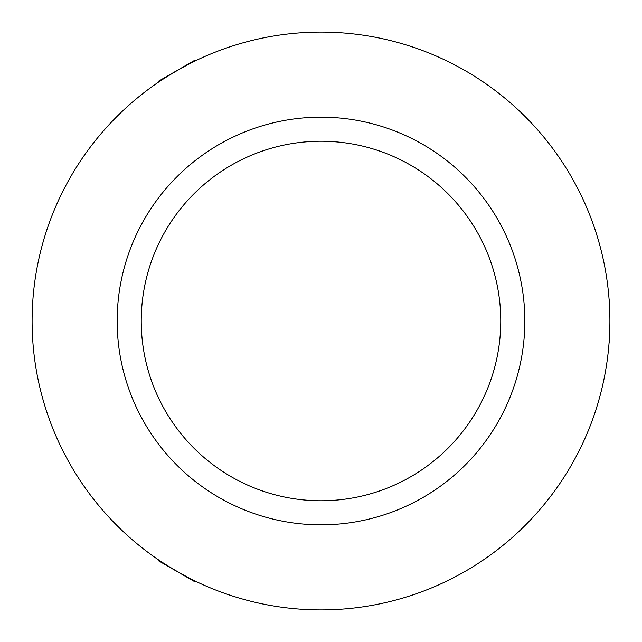 <?xml version="1.0" encoding="UTF-8"?>
<svg xmlns="http://www.w3.org/2000/svg" width="642" height="642" viewBox="0 0 642 642"><rect width="100%" height="100%" fill="white"/><g stroke="black" fill="none" stroke-linecap="round" stroke-linejoin="round"><path stroke-width="0.96" d="M170.026 567.311L159.521 560.562C170.708 567.889 182.296 574.582 194.277 580.625L189.502 578.241M183.171 67.097L194.277 61.375C182.328 67.402 170.748 74.087 159.521 81.438L163.975 78.501M609.202 300.938L609.298 302.35M609.306 302.462L609.844 315.503M321 32.1A288.9 288.9 0 0 0 32.1 321A288.9 288.9 0 0 0 321 609.9A288.9 288.9 0 0 0 609.9 321A288.9 288.9 0 0 0 321 32.1M321 117.165A203.835 203.835 0 0 0 117.165 321A203.835 203.835 0 0 0 321 524.835A203.835 203.835 0 0 0 524.835 321A203.835 203.835 0 0 0 321 117.165M321 500.76A179.76 179.76 0 0 0 500.76 321A179.76 179.76 0 0 0 321 141.24A179.76 179.76 0 0 0 141.24 321A179.76 179.76 0 0 0 321 500.76M609.089 299.341L609.9 300.151L609.9 341.849L609.089 342.659M195.714 581.323L194.606 581.62L158.494 560.771L158.197 559.655M158.197 82.345L158.494 81.229L194.606 60.38L195.714 60.677"/></g></svg>
